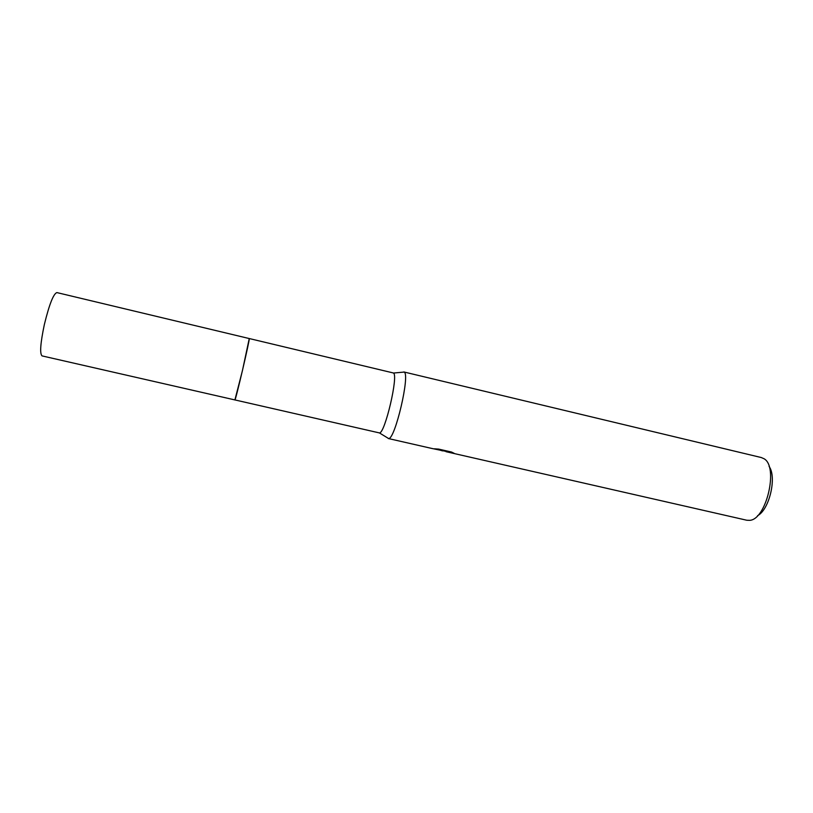 <?xml version="1.0" encoding="UTF-8"?>
<svg xmlns="http://www.w3.org/2000/svg" width="813" height="813" viewBox="0 0 813 813"><rect width="100%" height="100%" fill="white"/><g stroke="black" fill="none" stroke-linecap="round" stroke-linejoin="round"><path stroke-width="1.22" d="M393.157 372.923L249.256 338.543L242.396 370.779L234.896 399.966C235.282 402.029 250.363 337.517 249.256 338.554L56.849 292.578C53.424 293.839 49.258 304.489 44.349 324.55C40.416 343.249 39.644 353.696 42.052 355.901L379.427 432.923C384.925 433.796 398.736 374.702 393.421 373.045L393.086 372.913M387.516 437.872L388.604 438.532C395.037 439.742 410.443 373.848 404.132 372.08L402.872 372.191M442.607 450.9L440.575 450.331M434.477 448.796L438.705 449.111L451.54 452.038L454.223 453.359L446.144 451.713L746.791 520.239L749.586 520.34C766.385 519.863 778.834 466.591 763.986 458.715L761.232 457.526M431.815 448.441L444.863 451.164L434.467 448.796M757.564 515.686C769.383 509.731 777.035 477.007 769.078 466.418M445.006 450.554L444.863 451.164M379.427 432.923L388.604 438.532M393.421 373.045L404.132 372.08M388.279 438.522L432.78 448.664M445.88 451.642L446.083 450.798M403.837 371.948L761.435 457.577"/></g></svg>
